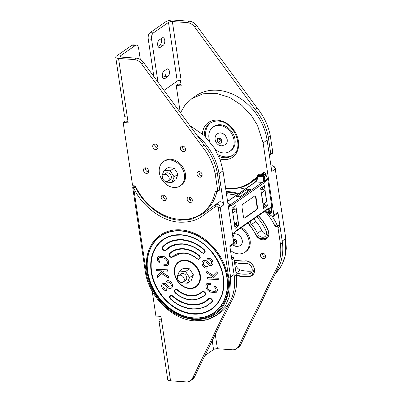 <?xml version="1.0" encoding="UTF-8"?>
<svg xmlns="http://www.w3.org/2000/svg" width="402" height="402" viewBox="0 0 402 402"><rect width="100%" height="100%" fill="white"/><g stroke="black" fill="none" stroke-linecap="round" stroke-linejoin="round"><path stroke-width="0.6" d="M236.044 272.898A5.638 4.422 -124.9 0 0 236.17 272.938A37.225 29.175 -124.9 0 0 242.763 274.134A37.225 29.175 -124.9 0 0 249.134 273.852A5.638 4.422 -124.9 0 0 250.607 273.259A5.638 4.422 -124.9 0 0 251.526 266.968A5.638 4.422 -124.9 0 0 245.632 263.411A25.944 20.331 55.1 0 1 241.19 263.606A25.944 20.331 55.1 0 1 236.597 262.772A5.638 4.422 -124.9 0 0 234.512 262.657M252.079 271.074A37.225 29.175 55.1 0 1 247.014 271.174A37.225 29.175 55.1 0 1 240.416 269.978A5.638 4.422 55.1 0 1 235.894 262.622M249.989 221.587A5.638 4.422 -124.9 0 0 251.572 224.416A25.944 20.331 55.1 0 1 257.375 233.336A5.638 4.422 -124.9 0 0 262.466 237.275A5.638 4.422 -124.9 0 0 264.903 236.642A5.638 4.422 -124.9 0 0 265.983 230.698A37.225 29.175 -124.9 0 0 257.657 217.899A5.638 4.422 -124.9 0 0 256.622 216.969M258.3 215.799L258.983 216.482C262.692 220.562 265.647 225.11 267.858 230.12L268.556 232.502L266.31 238.662L259.315 238.376L255.496 233.909L248.31 222.758M234.165 260.32L244.868 261.139C246.768 260.25 253.23 262.762 254.26 269.119L252.014 275.28L249.898 276.124L243.104 276.425L236.08 275.149M233.07 155.056A19.668 15.412 55.1 0 1 225.22 156.845A19.668 15.412 55.1 0 1 218.085 154.72M205.734 136.992A19.668 15.412 55.1 0 1 210.618 122.816M180.478 112.826L184.94 105.193L191.779 98.686L202.93 93.807L216.281 93.344L229.919 97.57L241.934 105.44L251.18 115.223L257.471 125.323L263.104 142.901L273.893 215.085L273.44 216.316L271.968 216.211L266.25 212.241M226.411 193.643L236.512 195.096M275.144 274.048L281.762 265.35L285.209 255.873L285.676 238.597L282.194 241.024L277.903 212.291A1.618 1.271 55.1 0 1 277.45 213.527L273.44 216.316M191.779 98.686L195.789 95.892A50.21 39.351 55.1 0 1 238.919 97.52A50.21 39.351 55.1 0 1 267.114 140.107L271.792 171.438L275.28 169.011C274.968 167.317 273.903 166.247 272.074 165.795L270.647 166.177M244.979 189.196A52.27 40.964 -124.9 0 0 239.456 187.829M257.089 177.784L254.365 179.754A52.114 40.843 55.1 0 1 250.567 182.86L256.883 178.463A52.114 40.843 -124.9 0 0 257.014 178.367M264.049 172.92L262.044 174.367M266.415 234.286A5.638 4.422 55.1 0 1 261.622 230.376A25.944 20.331 -124.9 0 0 255.818 221.457A5.638 4.422 55.1 0 1 254.24 218.628M271.36 211.487L269.174 213.271L267.893 212.356M254.637 179.548A2.457 1.925 -124.9 0 0 254.546 179.609L254.652 179.543A0.492 0.492 0 0 0 254.692 179.518A0.492 0.387 55.1 0 1 254.667 179.533A0.492 0.307 -119.4 0 1 254.652 179.543L254.652 179.543A0.492 0.307 -119.4 0 1 254.159 179.287L257.134 177.136M257.084 177.85L254.692 179.518A0.492 0.307 -125.9 0 1 254.159 179.287A2.95 2.311 55.1 0 0 253.798 179.558A0.492 0.301 46.4 0 0 254.365 179.754A2.457 1.925 -124.9 0 1 254.546 179.609M262.993 204.171L266.626 201.648L264.968 190.533L262.682 189.066L260.918 190.292M263.119 204.09L261.461 192.98L264.968 190.533M260.853 189.834L262.737 188.518M263.044 204.512L264.933 203.196M194.965 320.796L206.769 319.726L216.658 315.158L220.145 312.731A50.21 39.351 -124.9 0 0 234.075 274.536L229.783 245.803L233.793 243.014L233.341 244.245L229.904 246.637M189.754 125.464L204.387 135.665L214.562 148.212L220.391 160.373L223.004 170.825L233.793 243.014M219.748 299.52C233.803 276.762 209.326 235.502 181.503 235.064A42.115 33.004 55.1 0 1 216.588 258.782A42.115 33.004 55.1 0 1 219.748 299.52A42.115 33.004 55.1 0 1 193.261 313.645A42.115 33.004 55.1 0 1 152.333 275.491A42.115 33.004 55.1 0 1 175.006 235.276A42.115 33.004 55.1 0 1 181.488 235.064M156.232 269.3L167.358 269.787L167.463 271.184L163.644 270.988L162.157 272.531L168.317 276.37L168.604 278.109L161.333 273.4L157.559 277.355L157.267 275.566L161.911 270.898L156.448 270.616L156.232 269.3L167.358 269.787M163.684 270.993L162.272 272.45L168.433 276.29L168.604 278.109M161.358 273.415L157.559 277.355M215.125 291.581L210.804 290.822C208.352 289.666 207.176 287.892 207.276 285.5L207.914 284.556M215.98 292.731L217.201 291.058C217.623 289.088 216.939 287.355 215.15 285.852L214.351 286.867C215.613 287.897 216.12 289.093 215.859 290.46L215.07 291.621L210.804 290.822M210.688 290.902C208.236 289.747 207.06 287.973 207.161 285.581L207.854 284.591L210.693 284.621L210.814 283.184L207.055 283.315M210.98 277.797L207.196 277.606L207.301 278.998L218.311 279.571L218.095 278.254L212.633 277.973L217.276 273.305L216.985 271.516L213.211 275.471L205.94 270.762L206.226 272.501L212.387 276.34L210.899 277.882L207.08 277.687M213.301 275.375L205.94 270.762M218.311 279.571L218.211 278.174L212.748 277.893L217.392 273.224L216.985 271.516M211.266 263.958L210.115 264.074L206.754 261.014C205.598 260.154 204.512 260.004 203.487 260.566L203.156 260.782M211.809 265.219C213.291 264.179 213.462 262.642 212.316 260.617C210.944 258.541 209.362 257.898 207.558 258.677L208.065 259.968C209.241 259.466 210.266 259.888 211.13 261.24C211.909 262.436 211.889 263.385 211.085 264.079L210 264.154L206.638 261.094C205.482 260.235 204.397 260.084 203.372 260.647L203.487 260.566M212.015 265.089L211.693 265.3C213.176 264.26 213.346 262.722 212.201 260.697C210.834 258.622 209.246 257.978 207.442 258.757M203.211 260.742L203.372 260.647C201.754 261.792 201.573 263.466 202.819 265.672C204.367 267.968 206.136 268.657 208.13 267.737L207.653 266.461C206.246 267.023 205.01 266.506 203.95 264.913C203.121 263.576 203.171 262.536 204.1 261.792M172.754 295.892L172.458 296.234C178.031 301.319 184.493 304.249 191.844 305.028C199.116 305.284 204.834 303.208 208.985 298.812L208.839 298.44C204.734 302.781 199.09 304.832 191.905 304.575C184.644 303.811 178.257 300.912 172.754 295.892L171.317 295.239L169.79 296.053L170.533 299.098M208.839 298.44L210.11 297.977C212.422 299.229 213.07 300.585 212.055 302.048L206.055 306.505L198.337 308.922L192.583 309.113C184.232 308.228 176.89 304.897 170.559 299.123L170.624 298.937C169.388 297.565 169.599 296.48 171.257 295.691L172.458 296.234M175.498 293.143L174.644 290.003L176.171 289.189L177.599 289.832L177.538 290.375C181.342 293.611 185.654 295.475 190.488 295.962C195.377 296.153 199.281 294.812 202.201 291.937L203.236 291.581C205.186 292.646 205.718 293.792 204.834 295.018L205.206 295.239L195.483 299.907L191.226 300.043C185.327 299.44 180.086 297.143 175.498 293.143M205.206 295.239C206.261 293.772 205.623 292.405 203.291 291.133L202.06 291.556C199.196 294.38 195.362 295.696 190.548 295.51C185.694 295.013 181.377 293.123 177.599 289.832L177.543 290.38M171.483 257.576C169.152 256.305 168.513 254.938 169.569 253.471L169.277 253.858C168.785 255.757 169.518 256.999 171.468 257.582L180.719 253.31L184.201 253.195M172.714 257.154L172.342 256.933L171.312 257.29C169.358 256.225 168.825 255.079 169.709 253.848L169.569 253.471C173.046 250.039 177.709 248.441 183.548 248.667C189.448 249.27 194.689 251.567 199.276 255.566C200.799 257.215 200.563 258.521 198.563 259.491L197.176 258.883C193.397 255.587 189.081 253.697 184.227 253.2L180.719 253.31M164.664 250.732C162.353 249.481 161.704 248.124 162.72 246.662L162.458 247.014C161.971 248.913 162.704 250.155 164.654 250.732L165.936 250.27L171.157 246.401L177.865 244.295L182.845 244.13M165.936 250.27L165.559 250.059L164.493 250.441C162.559 249.396 162.016 248.26 162.865 247.034L162.72 246.662C167.438 241.662 173.93 239.311 182.191 239.597C190.543 240.481 197.884 243.813 204.216 249.587C205.693 251.23 205.442 252.521 203.457 253.471L202 252.818C196.065 247.592 189.684 244.697 182.86 244.135C190.131 244.898 196.518 247.798 202.02 252.818L203.457 253.471M163.85 264.25L166.689 264.28L167.383 263.29C167.483 260.898 166.307 259.124 163.855 257.968L159.473 257.25L158.684 258.411C158.428 259.777 158.931 260.973 160.192 262.003L159.509 262.938C157.72 261.436 157.036 259.702 157.458 257.732L158.619 256.099L164.232 256.788C167.448 258.441 168.9 260.848 168.589 264.008L167.549 265.516L163.845 265.606L163.966 264.169L166.745 264.235M159.534 257.21L158.8 258.33C158.544 259.697 159.046 260.893 160.308 261.923L159.509 262.938M158.679 256.059L164.343 256.707C167.564 258.36 169.016 260.767 168.704 263.928L167.604 265.476M166.413 281.134C168.408 280.214 170.182 280.903 171.729 283.199C172.976 285.405 172.79 287.078 171.172 288.224C170.147 288.782 169.061 288.636 167.905 287.777L164.549 284.716L163.463 284.787C162.654 285.485 162.639 286.435 163.413 287.631C164.282 288.983 165.302 289.405 166.478 288.902L167.101 290.113C165.297 290.892 163.714 290.249 162.343 288.174C161.197 286.144 161.368 284.611 162.855 283.571C164.373 282.983 165.81 283.521 167.172 285.184C168.187 286.621 169.317 287.224 170.559 286.998C171.488 286.254 171.538 285.214 170.709 283.877C169.649 282.284 168.413 281.767 167.006 282.33L166.528 281.053C168.523 280.134 170.292 280.822 171.845 283.119C173.091 285.325 172.905 286.998 171.287 288.144M171.172 288.224L171.503 288.008M163.579 284.706C162.77 285.405 162.75 286.355 163.529 287.551C164.393 288.902 165.418 289.324 166.594 288.822L167.101 290.113M162.644 283.701L162.971 283.49C164.488 282.902 165.925 283.44 167.282 285.103C168.302 286.541 169.433 287.144 170.674 286.917L170.765 286.862M189.513 288.576A15.241 11.944 -124.9 0 0 196.101 286.862A15.241 11.944 -124.9 0 0 199.226 271.275A15.241 11.944 -124.9 0 0 185.262 260.134A15.241 11.944 -124.9 0 0 178.674 261.848A15.241 11.944 -124.9 0 0 175.548 277.435A15.241 11.944 -124.9 0 0 189.513 288.576M196.538 286.536A15.241 11.944 55.1 0 1 192.87 287.857M162.699 283.661L162.971 283.49M204.834 295.018C201.407 298.4 196.814 299.977 191.056 299.756C185.242 299.158 180.076 296.892 175.553 292.952L175.418 293.073M208.13 267.737L207.538 266.541C206.131 267.104 204.894 266.586 203.834 264.993C203.005 263.657 203.055 262.617 203.99 261.873C205.226 261.647 206.357 262.25 207.377 263.687C208.733 265.35 210.171 265.888 211.693 265.3M210.693 284.621L210.698 283.264L206.995 283.355L205.955 284.862C205.643 288.023 207.095 290.43 210.316 292.083L215.924 292.772L217.085 291.138C217.507 289.169 216.824 287.435 215.035 285.933M167.247 269.868L167.463 271.184M197.251 135.68A50.21 39.351 55.1 0 1 218.995 173.619L223.678 204.95A3.241 2.538 -124.9 0 0 221.859 202.201A3.241 2.538 -124.9 0 0 219.075 202.095A3.241 2.538 -124.9 0 0 219.045 202.116L215.618 204.502M203.176 215.477L202.804 213.763L215.593 204.523L201.633 214.618L191.995 219.12L179.94 220.261C161.554 219.577 142.082 202.628 135.409 186.895L133.625 187.734L133.972 185.819L133.273 186L132.71 187.412L145.222 271.124C148.383 296.068 172.046 319.861 194.794 320.851C203.05 321.384 210.341 319.484 216.658 315.158L225.15 306.319L229.683 296.023L230.592 276.963L220.19 207.377C219.884 205.683 218.819 204.613 216.99 204.161L215.562 204.543L215.924 206.261L216.638 206.07L218.241 207.678L228.643 277.264C230.371 285.184 228.974 294.058 224.457 303.882C218.934 314.379 208.839 319.65 194.161 319.69C179.161 317.555 167.257 310.736 158.448 299.224C150.866 288.546 146.76 279.284 146.132 271.445L133.625 187.734C140.514 203.975 160.609 221.472 179.588 222.17C189.387 222.517 197.251 220.286 203.176 215.477L215.924 206.261M203.623 213.171A50.21 39.351 55.1 0 1 197.628 216.02M176.624 264.531A15.241 11.944 55.1 0 1 179.136 261.546M234.421 224.07L238.059 221.547L236.396 210.432L234.115 208.96L232.351 210.191M236.361 223.095L234.477 224.411M234.17 208.417L232.281 209.728M234.552 223.989L232.738 212.779M236.396 210.432L232.889 212.874M235.632 224.693L236.456 223.718M191.01 200.764L189.272 196.945M227.502 202.151L230.205 204.925A0.985 0.714 -67.4 0 0 229.823 204.226L230.22 204.347A0.985 0.834 -82.2 0 0 230.175 204.342M232.914 237.416L234.446 233.396A0.985 0.337 -149.7 0 0 234.436 233.22L232.793 237.537M236.527 224.195L236.09 224.165M236.316 222.763L236.738 225.617L234.853 226.934M233.939 206.884L234.265 209.06M271.345 210.688L271.782 207.211L269.033 209.125A0.985 0.894 125.6 0 1 268.008 209.754L268.491 211.939A0.985 0.578 -178.1 0 0 269.797 211.764A0.985 0.769 55.1 0 1 269.521 212.251L271.069 211.176A0.985 0.769 -124.9 0 0 271.345 210.688L269.797 211.764L269.033 209.125L268.526 208.683A5.899 3.095 94 0 0 267.184 209.055L236.105 230.698A5.899 3.095 94 0 0 234.914 232.095A0.985 0.563 29.4 0 1 234.934 232.517L234.446 233.396M232.421 233.833L234.914 232.095L234.436 233.22L232.527 234.552M228.296 206.251L230.205 204.925L230.924 205.382A0.985 0.834 -82.2 0 0 230.22 204.347L230.266 204.352A4.914 2.583 -86 0 1 230.235 204.347M236.562 196.523L239.899 196.759L250.426 189.427L247.089 189.191L236.562 196.523M236.738 225.617L238.828 225.763L235.813 205.583L232.049 208.201L235.069 228.381L238.828 225.763M243.391 216.507L242.024 207.331A2.457 1.291 -86 0 1 242.934 204.166L254.461 196.136A2.457 1.291 -86 0 1 254.979 195.98A2.457 1.291 -86 0 1 256.054 197.558L257.426 206.734A2.457 1.291 -86 0 1 256.516 209.899L244.989 217.929A2.457 1.291 -86 0 1 244.471 218.085A2.457 1.291 -86 0 1 243.391 216.507M254.767 195.995A2.457 1.291 -86 0 1 255.637 197.528L257.009 206.703A2.457 1.291 -86 0 1 256.099 209.869L244.572 217.899A2.457 1.291 -86 0 1 244.265 218.04M267.777 179.714A2.95 2.311 -124.9 0 0 267.556 178.915L266.054 175.297A0.985 0.769 -124.9 0 0 265.159 174.589L263.611 175.664A0.985 0.769 55.1 0 1 264.511 176.377L263.235 176.774A0.985 0.518 -86 0 1 263.611 175.664L257.973 175.267A0.985 0.518 94 0 0 257.592 176.377L263.235 176.774L263.637 180.498L263.365 181.227A0.985 0.563 29.4 0 1 264.536 181.97L267.777 179.714L271.772 206.427L268.526 208.683A0.985 0.834 97.8 0 1 267.606 209.608L268.008 209.754M267.395 205.864L263.637 208.482L260.622 188.302L264.38 185.684L267.395 205.864L265.31 205.718L264.883 202.864M247.436 191.513L247.089 189.191M263.637 180.498A0.985 0.518 12.2 0 1 264.802 180.83L264.511 176.377L266.054 175.297M263.421 207.035L265.31 205.718M262.838 189.161L262.511 186.985M259.516 174.192L257.973 175.267A0.985 0.769 -124.9 0 0 257.546 175.378L259.094 174.302A0.985 0.769 55.1 0 1 259.516 174.192L265.159 174.589M229.246 203.889L231.296 204.035A0.985 0.769 55.1 0 1 232.266 205.01L263.345 183.367A5.899 3.095 94 0 0 264.536 181.97L264.802 180.83L267.556 178.915M271.782 207.211A2.95 2.311 -124.9 0 0 271.772 206.427M215.281 149.408A14.748 11.557 -124.9 0 0 223.532 152.956A14.748 11.557 -124.9 0 0 229.904 151.298A14.748 11.557 -124.9 0 0 232.934 136.213A14.748 11.557 -124.9 0 0 219.422 125.429A14.748 11.557 -124.9 0 0 213.045 127.087A14.748 11.557 -124.9 0 0 209.749 141.459M229.904 151.298L230.909 150.599A14.748 11.557 -124.9 0 0 233.934 135.514A14.748 11.557 -124.9 0 0 220.422 124.736A14.748 11.557 -124.9 0 0 214.05 126.389L213.045 127.087M230.472 250.411A14.748 11.557 -124.9 0 0 238.617 253.873A14.748 11.557 -124.9 0 0 244.989 252.215A14.748 11.557 -124.9 0 0 248.974 240.361A14.748 11.557 -124.9 0 0 240.416 228.256M244.989 252.215L245.989 251.516A14.748 11.557 -124.9 0 0 249.974 239.662A14.748 11.557 -124.9 0 0 241.421 227.557M225.276 144.755A6.739 5.281 -124.9 0 0 225.326 144.72A6.739 5.281 -124.9 0 0 226.708 137.831A6.739 5.281 -124.9 0 0 220.537 132.906A6.739 5.281 -124.9 0 0 217.628 133.665A6.739 5.281 -124.9 0 0 217.577 133.7M220.221 138.479L221.748 140.826L220.899 143.006L218.522 142.841L216.99 140.489L217.844 138.308L220.221 138.479A2.804 2.196 55.1 0 1 221.748 140.826A2.804 2.196 55.1 0 1 220.899 143.006A2.804 2.196 55.1 0 1 219.763 143.273A2.804 2.196 55.1 0 1 218.522 142.841A2.804 2.196 55.1 0 1 216.99 140.489A2.804 2.196 55.1 0 1 217.844 138.308A2.804 2.196 55.1 0 1 218.979 138.042A2.804 2.196 55.1 0 1 220.221 138.479M221.713 140.921L220.402 140.826L219.547 139.519L216.99 140.489M219.547 139.519L219.959 138.459M220.402 140.826L218.522 142.841M165.292 174.272A3.935 3.08 55.1 0 1 168.895 177.146A3.935 3.08 55.1 0 1 168.086 181.166A3.935 3.08 55.1 0 1 166.388 181.609A3.935 3.08 55.1 0 1 162.785 178.734A3.935 3.08 55.1 0 1 163.589 174.714A3.935 3.08 55.1 0 1 165.292 174.272M189.342 288.184A14.748 11.557 -124.9 0 0 195.719 286.531A14.748 11.557 -124.9 0 0 198.744 271.445A14.748 11.557 -124.9 0 0 185.232 260.662A14.748 11.557 -124.9 0 0 178.855 262.32A14.748 11.557 -124.9 0 0 175.83 277.405A14.748 11.557 -124.9 0 0 189.342 288.184M195.719 286.531L196.719 285.832A14.748 11.557 -124.9 0 0 199.236 283.199M183.201 260.174A14.748 11.557 -124.9 0 0 179.86 261.622L178.855 262.32M180.372 275.189A3.935 3.08 55.1 0 1 183.975 278.063A3.935 3.08 55.1 0 1 183.171 282.083A3.935 3.08 55.1 0 1 181.468 282.526A3.935 3.08 55.1 0 1 177.865 279.651A3.935 3.08 55.1 0 1 178.674 275.631A3.935 3.08 55.1 0 1 180.372 275.189M183.171 282.083L185.623 280.375A3.935 3.08 -124.9 0 0 186.433 276.355A3.935 3.08 -124.9 0 0 182.83 273.476A3.935 3.08 -124.9 0 0 181.131 273.918L178.674 275.631M180.965 282.45L181.176 282.777L187.322 283.214L191.236 280.49L193.432 274.857L189.488 268.792L183.342 268.36L179.433 271.084L177.232 276.712L177.614 277.3M187.322 283.214L189.523 277.581L185.578 271.516L179.433 271.084M193.432 274.857L189.523 277.581M189.488 268.792L185.578 271.516M240.356 245.672A6.739 5.281 -124.9 0 0 240.406 245.637A6.739 5.281 -124.9 0 0 241.788 238.748A6.739 5.281 -124.9 0 0 235.617 233.823A6.739 5.281 -124.9 0 0 234.145 233.939M233.23 239.25L235.306 239.396L236.833 241.743L235.979 243.924L233.718 243.763M236.798 241.838L235.482 241.743L234.632 240.436L233.472 240.873M234.632 240.436L235.044 239.376M235.482 241.743L233.778 243.572M168.086 181.166L170.232 179.674A3.935 3.08 -124.9 0 0 171.036 175.654A3.935 3.08 -124.9 0 0 167.433 172.78A3.935 3.08 -124.9 0 0 165.735 173.222L163.589 174.714M165.307 181.347L165.785 182.081L171.93 182.513L175.84 179.789L178.036 174.161L174.091 168.096L167.946 167.659L164.036 170.383L161.835 176.016L162.458 176.97M171.93 182.513L174.126 176.88L170.182 170.815L164.036 170.383M178.036 174.161L174.126 176.88M174.091 168.096L170.182 170.815M173.95 187.488A14.748 11.557 -124.9 0 0 180.322 185.83A14.748 11.557 -124.9 0 0 183.347 170.744A14.748 11.557 -124.9 0 0 169.835 159.966A14.748 11.557 -124.9 0 0 163.463 161.619A14.748 11.557 -124.9 0 0 160.433 176.704A14.748 11.557 -124.9 0 0 173.95 187.488M180.322 185.83L181.322 185.131A14.748 11.557 -124.9 0 0 184.352 170.051A14.748 11.557 -124.9 0 0 170.84 159.267A14.748 11.557 -124.9 0 0 164.463 160.926L163.463 161.619M236.416 275.486A39.929 31.291 -124.9 0 0 243.13 276.661A39.929 31.291 -124.9 0 0 249.964 276.36A8.347 6.538 -124.9 0 0 252.139 275.486A8.347 6.538 -124.9 0 0 253.501 266.179A8.347 6.538 -124.9 0 0 244.778 260.918A23.241 18.216 -124.9 0 1 240.803 261.094A23.241 18.216 -124.9 0 1 236.683 260.345A8.347 6.538 -124.9 0 0 234.13 260.094M248.134 222.879A8.347 6.538 -124.9 0 0 250.099 225.984A23.241 18.216 -124.9 0 1 255.3 233.974A8.347 6.538 -124.9 0 0 262.828 239.808A8.347 6.538 -124.9 0 0 266.436 238.873A8.347 6.538 -124.9 0 0 268.033 230.075A39.929 31.291 -124.9 0 0 259.104 216.346A8.347 6.538 -124.9 0 0 258.451 215.693M265.421 257.139A2.95 2.311 55.1 0 1 265.4 257.139A2.95 2.311 55.1 0 1 262.556 253.029M263.395 258.536A2.95 2.311 -124.9 0 0 264.672 258.205A2.95 2.311 -124.9 0 0 265.275 255.19A2.95 2.311 -124.9 0 0 262.571 253.034A2.95 2.311 -124.9 0 0 261.3 253.36A2.95 2.311 -124.9 0 0 260.692 256.381A2.95 2.311 -124.9 0 0 263.395 258.536M204.909 355.594L213.547 349.579A2.854 0.945 171.5 0 1 217.422 348.735L232.276 349.785A9.834 7.708 -124.9 0 0 236.527 348.68A9.834 7.708 -124.9 0 0 238.587 346.243L275.41 270.792A50.255 39.386 -124.9 0 0 280.485 244.396L277.983 227.643A0.985 0.769 -124.9 0 0 277.008 226.668L275.787 226.582A0.985 0.769 55.1 0 1 274.923 225.939A50.21 39.351 -124.9 0 0 265.873 212.211M267.355 238.054A8.347 6.538 55.1 0 1 267.008 238.175M253.059 274.666A8.347 6.538 55.1 0 1 252.712 274.792M272.119 216.306A50.21 39.351 55.1 0 1 276.928 224.542A0.985 0.769 55.1 0 0 277.792 225.185L279.013 225.271A0.985 0.769 55.1 0 1 279.988 226.246L282.49 242.999A50.255 39.386 55.1 0 1 277.415 269.395L240.592 344.846A9.834 7.708 55.1 0 1 238.532 347.283L236.527 348.68M280.485 244.396L282.49 242.999M275.41 270.792L277.415 269.395M269.978 154.715A50.21 39.351 55.1 0 1 269.551 156.413M269.29 154.664L270.089 154.72A0.985 0.769 -124.9 0 0 270.787 153.86L268.285 137.107A50.255 39.386 -124.9 0 0 255.124 109.424L194.724 27.115A9.834 7.708 -124.9 0 0 187.211 22.597L172.352 21.547L181.131 80.264A2.854 0.945 -8.5 0 0 177.257 81.109L168.478 22.391L153.393 32.899A4.914 2.583 94 0 0 151.574 39.23L157.991 82.179M163.986 90.349L177.257 81.109M187.211 22.597L189.216 21.2L173.609 20.1A5.899 1.96 171.5 0 0 165.594 21.839L150.052 32.662A4.914 2.583 -86 0 0 148.232 38.994L153.84 76.526M172.352 21.547A2.854 0.945 -8.5 0 0 168.478 22.391M165.704 69.908A3.935 2.065 -86 0 1 164.589 76.224L162.709 77.531M161.041 38.713A3.935 2.065 -86 0 1 159.926 45.034L158.046 46.341M164.92 78.556A3.935 2.065 94 0 1 164.096 78.807A3.935 2.065 94 0 1 162.297 75.521A3.935 2.065 94 0 1 163.825 71.214L166.83 69.119A3.935 2.065 94 0 1 167.654 68.868A3.935 2.065 94 0 1 169.453 72.154A3.935 2.065 94 0 1 167.925 76.46L164.92 78.556L163.312 78.44M160.257 47.361A3.935 2.065 94 0 1 159.433 47.617A3.935 2.065 94 0 1 157.634 44.331A3.935 2.065 94 0 1 159.162 40.024L162.167 37.929A3.935 2.065 94 0 1 162.996 37.672A3.935 2.065 94 0 1 164.79 40.959A3.935 2.065 94 0 1 163.267 45.265L160.257 47.361L158.649 47.25M189.216 21.2A9.834 7.708 55.1 0 1 196.729 25.718L257.129 108.027A50.255 39.386 55.1 0 1 270.29 135.715L268.285 137.107M255.124 109.424L257.129 108.027M270.787 153.86L272.792 152.464L270.29 135.715M272.792 152.464A0.985 0.769 55.1 0 1 272.521 153.212L270.516 154.609M180.387 80.259L181.227 85.897L176.217 85.541L180.247 112.51M176.217 85.541L178.222 84.144L180.995 84.34M164.172 200.683A3 2.352 55.1 0 1 161.423 198.493A3 2.352 55.1 0 1 162.041 195.427A3 2.352 55.1 0 1 163.338 195.091A3 2.352 55.1 0 1 166.081 197.281A3 2.352 55.1 0 1 165.468 200.347A3 2.352 55.1 0 1 164.172 200.683M163.292 195.086A3 2.352 -124.9 0 0 166.177 199.291A3 2.352 -124.9 0 0 166.222 199.291M155.72 149.599A3 2.352 55.1 0 1 152.971 147.403A3 2.352 55.1 0 1 153.589 144.338A3 2.352 55.1 0 1 154.886 144.001A3 2.352 55.1 0 1 157.634 146.192A3 2.352 55.1 0 1 157.016 149.263A3 2.352 55.1 0 1 155.72 149.599M154.84 143.996A3 2.352 -124.9 0 0 157.725 148.202A3 2.352 -124.9 0 0 157.77 148.202M200.01 177.192A3 2.352 55.1 0 1 197.261 175.001A3 2.352 55.1 0 1 197.879 171.935A3 2.352 55.1 0 1 199.176 171.599A3 2.352 55.1 0 1 201.925 173.79A3 2.352 55.1 0 1 201.307 176.855A3 2.352 55.1 0 1 200.01 177.192M199.131 171.594A3 2.352 -124.9 0 0 202.015 175.795A3 2.352 -124.9 0 0 202.06 175.8M190.156 202.518A3 2.352 55.1 0 1 187.407 200.327A3 2.352 55.1 0 1 188.025 197.261A3 2.352 55.1 0 1 189.322 196.925A3 2.352 55.1 0 1 192.071 199.116A3 2.352 55.1 0 1 191.452 202.181A3 2.352 55.1 0 1 190.156 202.518M189.277 196.92A3 2.352 -124.9 0 0 192.161 201.121A3 2.352 -124.9 0 0 192.206 201.126M183.357 151.549A3 2.352 55.1 0 1 180.609 149.353A3 2.352 55.1 0 1 181.222 146.288A3 2.352 55.1 0 1 182.518 145.951A3 2.352 55.1 0 1 185.267 148.142A3 2.352 55.1 0 1 184.654 151.212A3 2.352 55.1 0 1 183.357 151.549M182.478 145.946A3 2.352 -124.9 0 0 185.362 150.152A3 2.352 -124.9 0 0 185.402 150.152M146.459 173.413A3 2.352 55.1 0 1 143.71 171.222A3 2.352 55.1 0 1 144.323 168.157A3 2.352 55.1 0 1 145.619 167.815A3 2.352 55.1 0 1 148.368 170.011A3 2.352 55.1 0 1 147.755 173.076A3 2.352 55.1 0 1 146.459 173.413M145.579 167.815A3 2.352 -124.9 0 0 148.464 172.016A3 2.352 -124.9 0 0 148.504 172.021M215.879 191.588L215.12 192.116A50.21 39.351 55.1 0 1 201.513 213.718A50.21 39.351 55.1 0 1 179.82 219.356A50.21 39.351 55.1 0 1 135.534 186.503A0.985 0.769 55.1 0 0 134.665 185.86L133.444 185.774A0.985 0.769 55.1 0 1 132.474 184.794L123.163 122.494L128.173 122.846L127.323 117.163A5.899 1.96 171.5 0 1 124.494 115.942L115.721 57.225A5.899 1.96 -8.5 0 0 118.55 58.446L127.323 117.163M115.721 57.225A5.899 1.96 -8.5 0 1 116.545 55.999L132.082 45.175A4.914 2.583 94 0 1 133.117 44.858L136.454 45.094A4.914 2.583 -86 0 1 138.615 48.255L140.303 59.541M219.733 189.417L217.733 190.814A0.985 0.769 55.1 0 1 217.457 191.558L219.462 190.166A0.985 0.769 -124.9 0 0 219.733 189.417L217.231 172.664A50.255 39.386 -124.9 0 0 204.075 144.976L143.675 62.672A9.834 7.708 -124.9 0 0 136.157 58.149L134.157 59.546L118.55 58.446M136.157 58.149L121.303 57.104A2.854 0.945 171.5 0 1 119.937 56.511A2.854 0.945 171.5 0 1 120.339 55.918L135.424 45.411A4.914 2.583 -86 0 1 136.454 45.094M134.157 59.546A9.834 7.708 55.1 0 1 141.67 64.064L202.07 146.373A50.255 39.386 55.1 0 1 215.226 174.061L217.231 172.664M204.075 144.976L202.07 146.373M217.733 190.814L215.226 174.061M217.457 191.558A0.985 0.769 55.1 0 1 217.035 191.669L215.814 191.583A0.985 0.769 55.1 0 0 215.12 192.116M201.513 213.718L203.518 212.321A50.21 39.351 -124.9 0 0 216.919 191.664M127.942 121.293L125.168 121.097L123.163 122.494M152.217 291.269L155.921 316.047L160.931 316.399L161.78 322.082A5.899 1.96 -8.5 0 1 158.951 320.861A5.899 1.96 -8.5 0 1 159.78 319.635L161.262 318.605M161.78 322.082L170.554 380.8A5.899 1.96 171.5 0 1 167.729 379.578L158.951 320.861M170.554 380.8L186.161 381.9A9.834 7.708 55.1 0 0 190.412 380.794A9.834 7.708 55.1 0 0 192.473 378.357L229.296 302.912A50.255 39.386 55.1 0 0 234.371 276.511L231.869 259.757L233.874 258.36A0.985 0.769 -124.9 0 0 232.899 257.386L231.678 257.3A0.985 0.769 55.1 0 1 231.497 257.265M190.412 380.794L192.417 379.398A9.834 7.708 -124.9 0 0 194.478 376.96L231.301 301.515A50.255 39.386 -124.9 0 0 236.376 275.114L233.874 258.36M236.376 275.114L234.371 276.511M231.301 301.515L229.296 302.912M285.792 238.416L275.28 169.011L285.792 238.416L286.279 248.778L284.601 258.491L280.827 267.064L275.144 274.053M264.129 172.89A1.623 1.271 -124.9 0 0 263.611 173.071A1.623 1.271 -124.9 0 0 263.596 173.081A0.492 0.307 -125.9 0 1 263.059 172.855A2.116 1.658 55.1 0 1 263.993 172.609A2.116 1.658 55.1 0 1 266.084 174.704L266.235 175.734M237.964 194.081A51.778 40.577 -124.9 0 0 228.301 192.272A51.778 40.577 -124.9 0 0 226.195 192.176M226.1 191.538A52.27 40.964 55.1 0 1 228.482 191.638A52.27 40.964 55.1 0 1 238.662 193.593M218.899 156.544A19.668 15.412 -124.9 0 0 223.969 157.715A19.668 15.412 -124.9 0 0 232.467 155.509C245.014 148.398 234.085 121.133 218.175 121.113C215.04 120.917 212.311 121.62 209.985 123.228A19.668 15.412 -124.9 0 0 204.306 135.59M202.352 133.811A21.14 16.567 55.1 0 1 217.527 120.168A21.14 16.567 55.1 0 1 238.421 141.157A21.14 16.567 55.1 0 1 223.422 159.614A21.14 16.567 55.1 0 1 219.889 158.996M269.149 212.412L269.586 212.718A1.623 1.271 -124.9 0 0 270.3 212.97A1.623 1.271 -124.9 0 0 271.003 212.789L271.385 211.653L271.621 211.759A2.116 1.658 55.1 0 1 270.973 213.402A2.116 1.658 55.1 0 1 269.174 213.271M251.672 272.084L249.134 273.852M271.395 210.271L271.621 211.759M225.602 188.226A51.622 40.456 -124.9 0 0 253.798 179.558M261.064 174.297L263.059 172.855M245.27 260.858L244.868 261.139M277.903 212.291L273.893 215.085M263.104 142.901L267.114 140.107M225.648 188.523L238.959 187.95L250.567 182.86A52.114 40.843 55.1 0 1 228.05 188.714M261.622 230.376L257.375 233.336M255.818 221.457L251.572 224.416M240.416 269.978L236.17 272.938M265.913 174.503L265.848 174.604C264.963 173.151 264.421 172.589 264.209 172.92L261.838 174.352M271.45 211.552L271.275 210.929M265.913 175.041L265.848 174.604L266.084 174.704M265.084 204.191L263.194 205.507L265.079 204.186M132.826 187.231L133.625 187.734M145.333 270.943L146.132 271.445M234.075 274.536L230.592 276.963L228.643 277.264M194.035 318.831A47.672 37.361 -124.9 0 0 227.864 277.209A47.672 37.361 -124.9 0 0 180.739 229.879A47.672 37.361 -124.9 0 0 146.916 271.501A47.672 37.361 -124.9 0 0 194.035 318.831M218.241 207.678L220.19 207.377L223.678 204.95M193.819 318.077A46.793 36.672 55.1 0 1 147.569 271.616A46.793 36.672 55.1 0 1 180.769 230.763A46.793 36.672 55.1 0 1 227.024 277.224A46.793 36.672 55.1 0 1 193.819 318.077M193.764 317.887A46.577 36.502 55.1 0 1 147.73 271.646A46.577 36.502 55.1 0 1 180.779 230.984A46.577 36.502 55.1 0 1 226.813 277.224A46.577 36.502 55.1 0 1 193.764 317.887M181.347 234.778A42.511 33.316 -124.9 0 0 151.182 271.888A42.511 33.316 -124.9 0 0 193.201 314.093A42.511 33.316 -124.9 0 0 223.361 276.983A42.511 33.316 -124.9 0 0 181.347 234.778M198.337 308.922L192.568 309.113C184.694 308.46 177.352 305.128 170.538 299.123L170.624 298.937C176.885 304.651 184.146 307.947 192.412 308.821C200.588 309.108 207.01 306.781 211.678 301.837L212.055 302.048M208.985 298.812L210.05 298.43C211.985 299.475 212.527 300.611 211.678 301.837M202.06 291.556L202.201 291.937M175.478 292.887L175.372 292.787C174.247 291.053 174.493 290.003 176.111 289.641L177.518 290.39M169.709 253.848C173.136 250.471 177.729 248.893 183.488 249.114C189.302 249.707 194.467 251.979 198.99 255.918C200.261 257.295 200.065 258.391 198.392 259.2L197.231 258.692C193.387 255.34 188.995 253.416 184.056 252.908C179.161 252.717 175.257 254.059 172.342 256.933M198.99 255.918L199.276 255.566M162.865 247.034C167.533 242.089 173.96 239.763 182.131 240.049C190.397 240.924 197.658 244.215 203.92 249.933C205.161 251.305 204.95 252.386 203.286 253.18L202.085 252.637C196.513 247.552 190.051 244.617 182.699 243.843C175.428 243.587 169.714 245.657 165.559 250.059M203.92 249.933L204.216 249.587M223.004 170.825L218.995 173.619M202.779 213.779L201.633 214.618M135.645 186.729L135.409 186.895L133.972 185.819M257.546 175.378A0.985 0.985 0 0 0 257.129 176.237L257.592 176.377A4.914 2.583 -86 0 1 255.692 181.92L262.37 182.392L231.296 204.035A4.914 2.583 -86 0 1 230.266 204.352M228.426 207.115L230.924 205.382A5.899 3.095 94 0 0 232.266 205.01M236.105 230.698A0.985 0.769 55.1 0 1 235.833 231.446L234.934 232.517M244.572 217.899L244.989 217.929M263.365 181.227A4.914 2.583 -86 0 1 262.37 182.392A0.985 0.769 55.1 0 1 263.345 183.367M256.099 209.869L256.516 209.899M267.184 209.055A0.985 0.769 55.1 0 1 266.908 209.804L267.516 209.598A4.914 2.583 -86 0 1 267.606 209.608M227.562 201.327L255.27 182.031A0.985 0.769 -124.9 0 1 255.692 181.92L227.587 201.492M269.099 212.362A0.985 0.518 -86 0 1 268.893 212.427A0.985 0.518 -86 0 1 268.491 211.939L264.265 211.643M255.637 197.528L256.054 197.558M257.009 206.703L257.426 206.734M220.437 132.977A6.739 5.281 -124.9 0 0 217.527 133.735C212.547 137.002 215.728 145.66 221.492 145.8L225.226 144.79A6.739 5.281 -124.9 0 0 226.607 137.901A6.739 5.281 -124.9 0 0 220.437 132.977M233.205 239.084A2.804 2.196 55.1 0 1 234.064 238.959A2.804 2.196 55.1 0 1 235.306 239.396A2.804 2.196 55.1 0 1 236.833 241.743A2.804 2.196 55.1 0 1 235.979 243.924A2.804 2.196 55.1 0 1 234.843 244.19A2.804 2.196 55.1 0 1 233.698 243.813M240.406 245.637L240.306 245.707A6.739 5.281 -124.9 0 0 241.687 238.818A6.739 5.281 -124.9 0 0 235.517 233.894A6.739 5.281 -124.9 0 0 234.12 233.994M213.547 349.579L212.211 340.635M249.964 276.36L250.491 275.993M274.923 225.939L276.928 224.542M275.787 226.582L277.792 225.185M277.008 226.668L279.013 225.271M277.983 227.643L279.988 226.246M238.587 346.243L240.592 344.846M215.271 334.358L217.422 348.735M153.393 32.899L150.052 32.662M194.724 27.115L196.729 25.718M163.267 45.265L159.926 45.034M167.925 76.46L164.589 76.224M151.574 39.23L148.232 38.994M135.424 45.411L132.082 45.175M120.494 56.963L120.339 55.918M143.675 62.672L141.67 64.064M232.899 257.386L231.642 258.26M194.478 376.96L192.473 378.357M270.677 166.157L272.249 165.745C273.943 166.026 274.993 167.056 275.39 168.83M267.586 237.768L266.31 238.662M253.295 274.385L252.014 275.28M174.644 290.003C174.192 291.083 174.443 292.108 175.398 293.078L175.478 293.143C180.382 297.289 185.629 299.59 191.211 300.043L195.483 299.907M184.211 253.2C188.794 253.572 193.111 255.466 197.156 258.883L198.553 259.491M182.86 244.135L177.865 244.295M170.538 299.123C169.589 298.158 169.337 297.133 169.79 296.053M181.503 235.064L175.006 235.276M215.593 204.523L219.075 202.095M133.59 185.784L133.273 186M227.607 201.889C228.472 202.884 227.346 202.472 229.823 204.226M235.833 231.446L266.908 209.804M263.672 212.055L268.893 212.427A0.985 0.985 0 0 0 269.521 212.251M257.129 176.237C257.426 178.202 256.803 180.136 255.27 182.031M232.451 244.863L236.572 246.717L240.306 245.707"/></g></svg>

